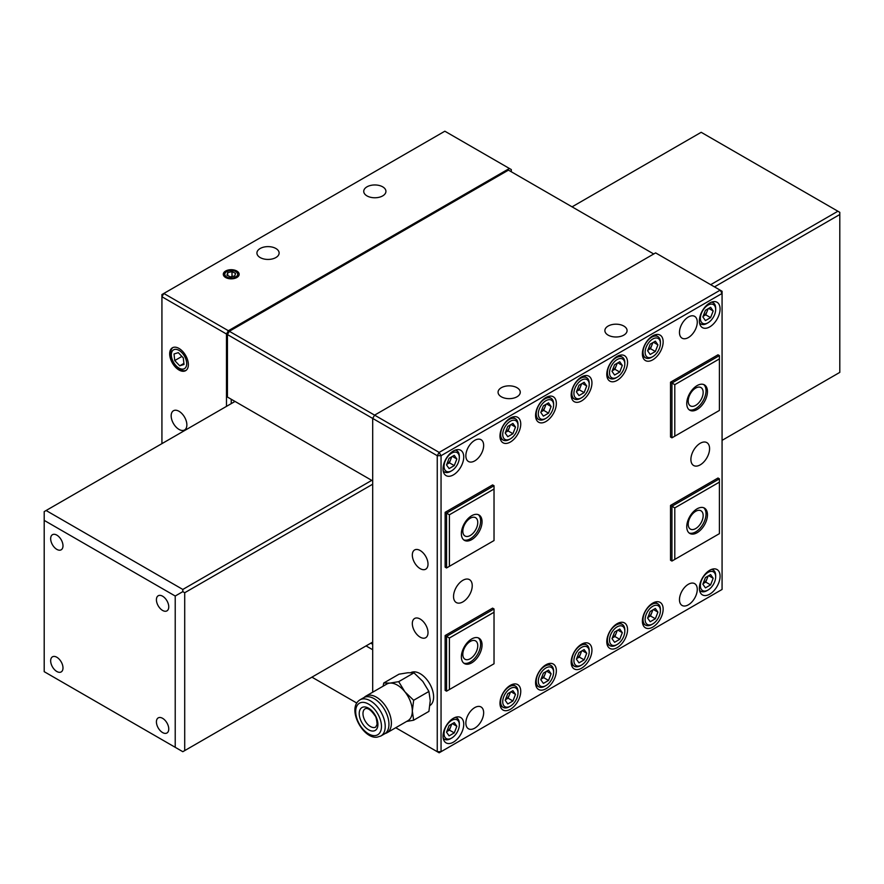 <?xml version="1.0" encoding="UTF-8"?>
<svg xmlns="http://www.w3.org/2000/svg" width="884" height="884" viewBox="0 0 884 884"><rect width="100%" height="100%" fill="white"/><g stroke="black" fill="none" stroke-linecap="round" stroke-linejoin="round"><path stroke-width="1.33" d="M162.59 596.192A8.718 5.039 -120 0 0 158.225 595.761A8.718 5.039 -120 0 0 156.888 602.755A8.718 5.039 -120 0 0 162.59 610.435A8.718 5.039 -120 0 0 166.954 610.866A8.718 5.039 -120 0 0 168.292 603.882A8.718 5.039 -120 0 0 162.59 596.192M162.59 718.316A8.718 5.039 -120 0 0 158.225 717.885A8.718 5.039 -120 0 0 156.888 724.88A8.718 5.039 -120 0 0 162.59 732.56A8.718 5.039 -120 0 0 166.954 732.991A8.718 5.039 -120 0 0 168.292 726.007A8.718 5.039 -120 0 0 162.59 718.316M56.83 657.254A8.718 5.039 -120 0 0 52.465 656.823A8.718 5.039 -120 0 0 51.128 663.818A8.718 5.039 -120 0 0 56.83 671.497A8.718 5.039 -120 0 0 61.184 671.928A8.718 5.039 -120 0 0 62.521 664.945A8.718 5.039 -120 0 0 56.83 657.254M56.83 535.129A8.718 5.039 -120 0 0 52.465 534.698A8.718 5.039 -120 0 0 51.128 541.693A8.718 5.039 -120 0 0 56.83 549.373A8.718 5.039 -120 0 0 61.184 549.804A8.718 5.039 -120 0 0 62.521 542.82A8.718 5.039 -120 0 0 56.83 535.129M710.681 284.681L837.899 211.232L701.189 132.302L572.07 206.845M235.033 401.435L46.101 510.51L182.811 589.451L371.744 480.366M372.694 484.2L184.712 592.733L184.712 750.604L372.694 642.071M722.073 440.354L839.8 372.385L839.8 214.525L714.482 286.88M44.2 520.378L44.2 671.674L175.22 747.311L175.22 596.026L44.2 520.378L44.2 511.615L46.101 510.51M837.899 211.232L839.8 212.326L839.8 214.525M184.712 592.733L182.811 591.639L175.22 596.026M182.811 591.639L182.811 589.451M184.712 750.604L182.811 751.698L175.22 747.311M420.165 550.511A11.105 6.409 -120 0 0 414.618 549.958A11.105 6.409 -120 0 0 412.916 558.854A11.105 6.409 -120 0 0 420.165 568.633A11.105 6.409 -120 0 0 425.712 569.186A11.105 6.409 -120 0 0 427.414 560.29A11.105 6.409 -120 0 0 420.165 550.511M420.165 619.032A11.105 6.409 -120 0 0 414.618 618.48A11.105 6.409 -120 0 0 412.916 627.375A11.105 6.409 -120 0 0 420.165 637.154A11.105 6.409 -120 0 0 425.712 637.707A11.105 6.409 -120 0 0 427.414 628.811A11.105 6.409 -120 0 0 420.165 619.032M623.828 326.063A11.105 6.409 0 0 0 611.728 324.671A11.105 6.409 0 0 0 604.877 330.594A11.105 6.409 0 0 0 608.126 335.124A11.105 6.409 0 0 0 620.225 336.506A11.105 6.409 0 0 0 627.076 330.594A11.105 6.409 0 0 0 623.828 326.063M517.018 387.722A11.105 6.409 0 0 0 504.919 386.33A11.105 6.409 0 0 0 498.068 392.253A11.105 6.409 0 0 0 501.316 396.783A11.105 6.409 0 0 0 513.416 398.176A11.105 6.409 0 0 0 520.267 392.253A11.105 6.409 0 0 0 517.018 387.722M510.355 709.311A14.685 8.475 120 0 0 519.958 696.371A14.685 8.475 120 0 0 517.704 684.603A14.685 8.475 120 0 0 510.355 685.332A14.685 8.475 120 0 0 500.764 698.272A14.685 8.475 120 0 0 503.018 710.04A14.685 8.475 120 0 0 510.355 709.311M510.355 442.044A14.685 8.475 120 0 0 519.958 429.094A14.685 8.475 120 0 0 517.704 417.325A14.685 8.475 120 0 0 510.355 418.055A14.685 8.475 120 0 0 500.764 430.994A14.685 8.475 120 0 0 503.018 442.773A14.685 8.475 120 0 0 510.355 442.044M545.958 688.758A14.685 8.475 120 0 0 555.561 675.818A14.685 8.475 120 0 0 553.307 664.05A14.685 8.475 120 0 0 545.958 664.779A14.685 8.475 120 0 0 536.367 677.719A14.685 8.475 120 0 0 538.61 689.487A14.685 8.475 120 0 0 545.958 688.758M545.958 421.491A14.685 8.475 120 0 0 555.561 408.541A14.685 8.475 120 0 0 553.307 396.772A14.685 8.475 120 0 0 545.958 397.502A14.685 8.475 120 0 0 536.367 410.441A14.685 8.475 120 0 0 538.61 422.209A14.685 8.475 120 0 0 545.958 421.491M581.561 668.205A14.685 8.475 120 0 0 591.153 655.265A14.685 8.475 120 0 0 588.91 643.497A14.685 8.475 120 0 0 581.561 644.215A14.685 8.475 120 0 0 571.97 657.166A14.685 8.475 120 0 0 574.213 668.934A14.685 8.475 120 0 0 581.561 668.205M581.561 400.927A14.685 8.475 120 0 0 591.153 387.988A14.685 8.475 120 0 0 588.91 376.219A14.685 8.475 120 0 0 581.561 376.949A14.685 8.475 120 0 0 571.97 389.888A14.685 8.475 120 0 0 574.213 401.656A14.685 8.475 120 0 0 581.561 400.927M617.165 647.652A14.685 8.475 120 0 0 626.756 634.712A14.685 8.475 120 0 0 624.513 622.933A14.685 8.475 120 0 0 617.165 623.662A14.685 8.475 120 0 0 607.573 636.613A14.685 8.475 120 0 0 609.816 648.381A14.685 8.475 120 0 0 617.165 647.652M617.165 380.374A14.685 8.475 120 0 0 626.756 367.435A14.685 8.475 120 0 0 624.513 355.666A14.685 8.475 120 0 0 617.165 356.396A14.685 8.475 120 0 0 607.573 369.335A14.685 8.475 120 0 0 609.816 381.103A14.685 8.475 120 0 0 617.165 380.374M652.768 627.099A14.685 8.475 120 0 0 662.359 614.148A14.685 8.475 120 0 0 660.116 602.38A14.685 8.475 120 0 0 652.768 603.109A14.685 8.475 120 0 0 643.176 616.049A14.685 8.475 120 0 0 645.419 627.828A14.685 8.475 120 0 0 652.768 627.099M652.768 359.821A14.685 8.475 120 0 0 662.359 346.882A14.685 8.475 120 0 0 660.116 335.113A14.685 8.475 120 0 0 652.768 335.832A14.685 8.475 120 0 0 643.176 348.782A14.685 8.475 120 0 0 645.419 360.55A14.685 8.475 120 0 0 652.768 359.821M474.752 460.884A12.586 7.271 120 0 0 482.973 449.79A12.586 7.271 120 0 0 481.051 439.702A12.586 7.271 120 0 0 474.752 440.331A12.586 7.271 120 0 0 466.531 451.415A12.586 7.271 120 0 0 468.465 461.503A12.586 7.271 120 0 0 474.752 460.884M470.288 518.223A10.575 6.1 -60 0 1 475.581 517.692A10.575 6.1 -60 0 1 477.194 526.168A10.575 6.1 -60 0 1 470.288 535.483A10.575 6.1 -60 0 1 465.006 536.002A10.575 6.1 -60 0 1 463.382 527.538A10.575 6.1 -60 0 1 470.288 518.223M471.713 515.726A14.63 8.453 -60 0 1 479.029 514.996A14.63 8.453 -60 0 1 481.272 526.72A14.63 8.453 -60 0 1 471.713 539.627A14.63 8.453 -60 0 1 464.398 540.345A14.63 8.453 -60 0 1 462.155 528.621A14.63 8.453 -60 0 1 471.713 515.726M478.288 514.643A14.63 8.453 -60 0 1 479.647 526.555A14.63 8.453 -60 0 1 470.288 538.798A14.63 8.453 -60 0 1 463.724 539.87M470.288 641.441A10.575 6.1 -60 0 1 475.581 640.911A10.575 6.1 -60 0 1 477.194 649.386A10.575 6.1 -60 0 1 470.288 658.702A10.575 6.1 -60 0 1 465.006 659.232A10.575 6.1 -60 0 1 463.382 650.757A10.575 6.1 -60 0 1 470.288 641.441M471.713 662.845A14.63 8.453 120 0 0 481.272 649.95A14.63 8.453 120 0 0 479.029 638.215A14.63 8.453 120 0 0 471.713 638.944A14.63 8.453 120 0 0 462.155 651.839A14.63 8.453 120 0 0 464.398 663.564A14.63 8.453 120 0 0 471.713 662.845M463.724 663.099A14.63 8.453 120 0 0 470.288 662.017A14.63 8.453 120 0 0 479.647 649.773A14.63 8.453 120 0 0 478.288 637.872M462.884 601.882A13.216 7.625 120 0 0 471.526 590.236A13.216 7.625 120 0 0 469.492 579.65A13.216 7.625 120 0 0 462.884 580.302A13.216 7.625 120 0 0 454.254 591.949A13.216 7.625 120 0 0 456.277 602.534A13.216 7.625 120 0 0 462.884 601.882M688.371 604.822A12.586 7.271 120 0 0 696.592 593.728A12.586 7.271 120 0 0 694.669 583.65A12.586 7.271 120 0 0 688.371 584.269A12.586 7.271 120 0 0 680.15 595.363A12.586 7.271 120 0 0 682.072 605.452A12.586 7.271 120 0 0 688.371 604.822M695.686 511.317A10.575 6.1 -60 0 1 700.968 510.786A10.575 6.1 -60 0 1 702.592 519.262A10.575 6.1 -60 0 1 695.686 528.577A10.575 6.1 -60 0 1 690.393 529.096A10.575 6.1 -60 0 1 688.769 520.632A10.575 6.1 -60 0 1 695.686 511.317M697.1 508.819A14.63 8.453 -60 0 1 704.426 508.09A14.63 8.453 -60 0 1 706.67 519.825A14.63 8.453 -60 0 1 697.1 532.721A14.63 8.453 -60 0 1 689.785 533.439A14.63 8.453 -60 0 1 687.542 521.715A14.63 8.453 -60 0 1 697.1 508.819M703.675 507.748A14.63 8.453 -60 0 1 705.034 519.648A14.63 8.453 -60 0 1 695.686 531.892A14.63 8.453 -60 0 1 689.111 532.975M709.73 326.892A14.63 8.453 120 0 0 719.289 313.997A14.63 8.453 120 0 0 717.046 302.262A14.63 8.453 120 0 0 709.73 302.991A14.63 8.453 120 0 0 700.172 315.886A14.63 8.453 120 0 0 702.415 327.61A14.63 8.453 120 0 0 709.73 326.892M453.393 474.885A14.63 8.453 120 0 0 462.951 461.989A14.63 8.453 120 0 0 460.708 450.265A14.63 8.453 120 0 0 453.393 450.984A14.63 8.453 120 0 0 443.834 463.879A14.63 8.453 120 0 0 446.077 475.614A14.63 8.453 120 0 0 453.393 474.885M453.393 742.162A14.63 8.453 120 0 0 462.951 729.267A14.63 8.453 120 0 0 460.708 717.532A14.63 8.453 120 0 0 453.393 718.261A14.63 8.453 120 0 0 443.834 731.156A14.63 8.453 120 0 0 446.077 742.88A14.63 8.453 120 0 0 453.393 742.162M709.73 594.159A14.63 8.453 120 0 0 719.289 581.263A14.63 8.453 120 0 0 717.046 569.539A14.63 8.453 120 0 0 709.73 570.268A14.63 8.453 120 0 0 700.172 583.164A14.63 8.453 120 0 0 702.415 594.888A14.63 8.453 120 0 0 709.73 594.159M688.371 337.555A12.586 7.271 120 0 0 696.592 326.461A12.586 7.271 120 0 0 694.669 316.373A12.586 7.271 120 0 0 688.371 316.991A12.586 7.271 120 0 0 680.15 328.086A12.586 7.271 120 0 0 682.072 338.174A12.586 7.271 120 0 0 688.371 337.555M700.239 464.851A13.216 7.625 120 0 0 708.869 453.205A13.216 7.625 120 0 0 706.846 442.619A13.216 7.625 120 0 0 700.239 443.271A13.216 7.625 120 0 0 691.608 454.917A13.216 7.625 120 0 0 693.631 465.503A13.216 7.625 120 0 0 700.239 464.851M695.686 388.087A10.575 6.1 -60 0 1 700.968 387.568A10.575 6.1 -60 0 1 702.592 396.043A10.575 6.1 -60 0 1 695.686 405.358A10.575 6.1 -60 0 1 690.393 405.878A10.575 6.1 -60 0 1 688.769 397.402A10.575 6.1 -60 0 1 695.686 388.087M697.1 409.491A14.63 8.453 120 0 0 706.67 396.596A14.63 8.453 120 0 0 704.426 384.872A14.63 8.453 120 0 0 697.1 385.601A14.63 8.453 120 0 0 687.542 398.496A14.63 8.453 120 0 0 689.785 410.22A14.63 8.453 120 0 0 697.1 409.491M689.111 409.745A14.63 8.453 120 0 0 695.686 408.673A14.63 8.453 120 0 0 705.034 396.43A14.63 8.453 120 0 0 703.675 384.518M474.752 728.151A12.586 7.271 120 0 0 482.973 717.068A12.586 7.271 120 0 0 481.051 706.979A12.586 7.271 120 0 0 474.752 707.598A12.586 7.271 120 0 0 466.531 718.692A12.586 7.271 120 0 0 468.465 728.781A12.586 7.271 120 0 0 474.752 728.151M655.619 252.89L374.595 415.137L439.149 452.409L720.173 290.162L655.619 252.89M395.734 727.731L437.248 751.698L437.248 455.702L372.694 418.43L372.694 692.205M372.694 480.918L227.431 397.049L227.431 334.561L372.694 418.43L374.595 415.137L229.332 331.279L508.455 170.126L653.718 253.984M494.023 540.555L494.023 489.029L449.404 514.786L449.404 566.312L494.023 540.555M441.05 455.702L441.05 751.698L722.073 589.451L722.073 293.455L441.05 455.702L437.248 455.702L439.149 452.409L441.05 455.702M449.404 514.786L446.553 513.151L446.553 567.959L445.138 567.141L445.138 512.322L492.598 484.918L494.023 485.736L446.553 513.151L445.138 512.322M674.79 384.662L674.79 436.188L719.41 410.43L719.41 358.904L674.79 384.662L671.951 383.015L719.41 355.611L717.996 354.793L670.525 382.197L670.525 437.016L671.951 437.834L671.951 383.015L670.525 382.197M674.79 559.406L671.951 561.053L670.525 560.235L670.525 505.416L717.996 478.012L719.41 478.83L719.41 482.123L674.79 507.891L674.79 559.406L719.41 533.649L719.41 482.123M445.138 635.541L445.138 690.36L446.553 691.178L446.553 636.37L445.138 635.541L492.598 608.137L494.023 608.966L494.023 612.247L449.404 638.016L449.404 689.542L494.023 663.774L494.023 612.247M671.951 437.834L674.79 436.188M719.41 358.904L719.41 355.611M671.951 561.053L671.951 506.245L670.525 505.416M674.79 507.891L671.951 506.245L719.41 478.83M449.404 638.016L446.553 636.37L494.023 608.966M449.404 689.542L446.553 691.178M446.553 567.959L449.404 566.312M494.023 489.029L494.023 485.736M437.248 751.698L439.149 752.792L441.05 751.698L437.248 751.698M722.073 293.455L722.073 291.256L720.173 290.162L722.073 293.455M179.01 429.414A11.105 6.409 -120 0 0 184.568 429.967A11.105 6.409 -120 0 0 186.27 421.071A11.105 6.409 -120 0 0 179.01 411.281A11.105 6.409 -120 0 0 173.463 410.74A11.105 6.409 -120 0 0 171.761 419.635A11.105 6.409 -120 0 0 179.01 429.414M366.982 195.894A11.105 6.409 0 0 0 379.081 197.287A11.105 6.409 0 0 0 385.932 191.364A11.105 6.409 0 0 0 382.684 186.833A11.105 6.409 0 0 0 370.584 185.441A11.105 6.409 0 0 0 363.733 191.364A11.105 6.409 0 0 0 366.982 195.894M260.172 257.564A11.105 6.409 0 0 0 272.272 258.946A11.105 6.409 0 0 0 279.123 253.034A11.105 6.409 0 0 0 275.874 248.492A11.105 6.409 0 0 0 263.775 247.111A11.105 6.409 0 0 0 256.924 253.034A11.105 6.409 0 0 0 260.172 257.564M225.63 277.51A7.934 4.575 0 0 0 234.271 278.493A7.934 4.575 0 0 0 239.166 274.272A7.934 4.575 0 0 0 236.835 271.034A7.934 4.575 0 0 0 228.194 270.04A7.934 4.575 0 0 0 223.298 274.272A7.934 4.575 0 0 0 225.63 277.51M179.01 370.02A13.216 7.625 -120 0 0 185.618 370.672A13.216 7.625 -120 0 0 187.651 360.086A13.216 7.625 -120 0 0 179.01 348.44A13.216 7.625 -120 0 0 172.413 347.788A13.216 7.625 -120 0 0 170.38 358.374A13.216 7.625 -120 0 0 179.01 370.02M509.405 168.479L444.851 131.208L163.827 293.455L228.381 330.726L509.405 168.479L511.306 169.573L511.306 171.772M228.381 330.726L226.481 334.019L161.927 296.748L161.927 443.646M226.481 406.375L226.481 334.019M231.232 403.634L231.232 399.248M161.927 296.748L163.827 293.455L161.927 294.549L161.927 296.748M227.431 334.561L229.332 331.279M372.694 644.259L370.794 643.165M372.694 649.74L366.042 645.906M311.93 677.155L356.771 703.034M410.861 672.614A19.028 10.984 60 0 1 413.436 671.873A19.028 10.984 60 0 1 430.718 685.675A19.028 10.984 60 0 1 429.944 705.531M385.115 733.521A21.15 12.21 -120 0 0 387.004 732.77A21.15 12.21 -120 0 0 388.297 710.791A21.15 12.21 -120 0 0 368.959 695.189A21.15 12.21 -120 0 0 365.854 696.15A21.15 12.21 -120 0 0 364.263 697.399M365.854 696.15L386.794 684.061A21.15 12.21 60 0 1 389.888 683.111A21.15 12.21 60 0 1 404.839 691.741A21.15 12.21 60 0 1 412.32 711.001A21.15 12.21 60 0 1 407.933 720.681L387.004 732.77M380.893 735.996L384.628 733.831A20.884 12.056 -120 0 0 385.899 712.139A20.884 12.056 -120 0 0 366.805 696.725A20.884 12.056 -120 0 0 363.744 697.675L360.009 699.83C346.252 708.172 362.97 739.367 377.137 737.157L380.893 735.996A20.884 12.056 -120 0 0 382.164 714.294A20.884 12.056 -120 0 0 363.07 698.879A20.884 12.056 -120 0 0 360.009 699.83M383.744 683L399.016 674.183L407.833 672.746L413.966 672.846L398.695 681.663L389.888 683.111L383.744 683L383.126 686.183M413.966 672.846L422.784 681.376L428.917 691.454L430.254 700.647L428.917 711.388L413.646 720.206L412.32 711.001L413.646 700.272L404.839 691.741L398.695 681.663M406.618 721.443L413.646 720.206M428.917 691.454L413.646 700.272M708.117 576.025L705.752 582.092L703.178 583.584A6.31 3.646 120 0 1 703.089 583.639L703.178 583.584A6.31 3.646 120 0 0 707.045 578.777A6.31 3.646 120 0 0 707.631 576.302M699.52 590.081A12.288 7.094 120 0 0 700.835 591.263A12.288 7.094 120 0 0 706.979 590.656L708.018 590.048A10.807 6.243 120 0 0 715.664 576.81A10.807 6.243 120 0 0 708.018 572.401A10.807 6.243 120 0 0 700.382 585.639A10.807 6.243 120 0 0 708.018 590.048L706.979 590.656M702.868 584.202L705.443 577.561L710.603 574.589L713.178 578.258L710.603 584.888L705.443 587.871L702.868 584.202M715.664 576.81L715.664 575.606A12.288 7.094 120 0 0 713.123 569.981A12.288 7.094 120 0 0 711.443 569.44M708.714 575.672L713.178 578.258M705.752 582.092L710.603 584.888M652.856 609.894L650.502 615.971L647.928 617.463A6.31 3.646 120 0 1 647.839 617.507L647.928 617.463A6.31 3.646 120 0 0 651.795 612.656A6.31 3.646 120 0 0 652.37 610.181M660.414 610.689L660.414 609.485A12.288 7.094 120 0 0 657.862 603.86A12.288 7.094 120 0 0 651.718 604.468A12.288 7.094 120 0 0 643.696 615.297A12.288 7.094 120 0 0 645.585 625.143A12.288 7.094 120 0 0 651.718 624.535L652.768 623.927A10.807 6.243 120 0 0 660.414 610.689A10.807 6.243 120 0 0 652.768 606.28A10.807 6.243 120 0 0 645.121 619.518A10.807 6.243 120 0 0 652.768 623.927L651.718 624.535M647.618 618.082L650.193 611.441L655.342 608.457L657.917 612.126L655.342 618.767L650.193 621.739L647.618 618.082M653.453 609.551L657.917 612.126M650.502 615.971L655.342 618.767M617.253 630.447L614.899 636.524L612.325 638.016A6.31 3.646 120 0 1 612.236 638.071L612.325 638.016A6.31 3.646 120 0 0 616.192 633.209A6.31 3.646 120 0 0 616.767 630.734M624.811 631.242L624.811 630.038A12.288 7.094 120 0 0 622.259 624.413A12.288 7.094 120 0 0 616.126 625.021A12.288 7.094 120 0 0 608.093 635.85A12.288 7.094 120 0 0 609.982 645.696A12.288 7.094 120 0 0 616.126 645.088L617.165 644.48A10.807 6.243 120 0 0 624.811 631.242A10.807 6.243 120 0 0 617.165 626.833A10.807 6.243 120 0 0 609.518 640.071A10.807 6.243 120 0 0 617.165 644.48L616.126 645.088M612.015 638.635L614.59 631.994L619.739 629.021L622.314 632.679L619.739 639.32L614.59 642.292L612.015 638.635M617.85 630.104L622.314 632.679M614.899 636.524L619.739 639.32M581.65 651.011L579.296 657.077L576.722 658.569A6.31 3.646 120 0 1 576.633 658.624L576.722 658.569A6.31 3.646 120 0 0 580.589 653.762A6.31 3.646 120 0 0 581.164 651.287M589.208 651.795L589.208 650.591A12.288 7.094 120 0 0 586.656 644.966A12.288 7.094 120 0 0 580.523 645.574A12.288 7.094 120 0 0 572.489 656.403A12.288 7.094 120 0 0 574.379 666.249A12.288 7.094 120 0 0 580.523 665.641L581.561 665.033A10.807 6.243 120 0 0 589.208 651.795A10.807 6.243 120 0 0 581.561 647.386A10.807 6.243 120 0 0 573.915 660.624A10.807 6.243 120 0 0 581.561 665.033L580.523 665.641M576.412 659.188L578.987 652.547L584.136 649.574L586.711 653.243L584.136 659.873L578.987 662.856L576.412 659.188M582.258 650.657L586.711 653.243M579.296 657.077L584.136 659.873M546.047 671.564L543.693 677.641L541.118 679.122A6.31 3.646 120 0 1 541.03 679.177L541.118 679.122A6.31 3.646 120 0 0 544.986 674.315A6.31 3.646 120 0 0 545.561 671.84M553.605 672.359L553.605 671.144A12.288 7.094 120 0 0 551.052 665.519A12.288 7.094 120 0 0 544.92 666.138A12.288 7.094 120 0 0 536.886 676.956A12.288 7.094 120 0 0 538.776 686.802A12.288 7.094 120 0 0 544.92 686.194L545.958 685.597A10.807 6.243 120 0 0 553.605 672.359A10.807 6.243 120 0 0 545.958 667.939A10.807 6.243 120 0 0 538.312 681.177A10.807 6.243 120 0 0 545.958 685.597L544.92 686.194M540.809 679.741L543.384 673.1L548.533 670.127L551.108 673.796L548.533 680.437L543.384 683.409L540.809 679.741M546.655 671.221L551.108 673.796M543.693 677.641L548.533 680.437M510.444 692.117L508.09 698.194L505.515 699.675A6.31 3.646 120 0 1 505.427 699.73L505.515 699.675A6.31 3.646 120 0 0 509.383 694.868A6.31 3.646 120 0 0 509.957 692.393M518.002 692.912L518.002 691.708A12.288 7.094 120 0 0 515.46 686.083A12.288 7.094 120 0 0 509.317 686.691A12.288 7.094 120 0 0 501.283 697.509A12.288 7.094 120 0 0 503.173 707.355A12.288 7.094 120 0 0 509.317 706.747L510.355 706.15A10.807 6.243 120 0 0 518.002 692.912A10.807 6.243 120 0 0 510.355 688.492A10.807 6.243 120 0 0 502.72 701.73A10.807 6.243 120 0 0 510.355 706.15L509.317 706.747M505.206 700.294L507.781 693.653L512.93 690.68L515.505 694.349L512.93 700.99L507.781 703.962L505.206 700.294M511.051 691.774L515.505 694.349M508.09 698.194L512.93 700.99M451.779 724.018L449.415 730.096L446.84 731.576A6.31 3.646 120 0 1 446.752 731.632L446.84 731.576A6.31 3.646 120 0 0 450.707 726.77A6.31 3.646 120 0 0 451.293 724.294M443.182 738.074A12.288 7.094 120 0 0 444.497 739.256A12.288 7.094 120 0 0 450.641 738.648L451.68 738.052A10.807 6.243 120 0 0 459.326 724.814A10.807 6.243 120 0 0 451.68 720.394A10.807 6.243 120 0 0 444.044 733.632A10.807 6.243 120 0 0 451.68 738.052L450.641 738.648M446.531 732.195L449.105 725.554L454.266 722.582L456.84 726.25L454.266 732.891L449.105 735.864L446.531 732.195M459.326 724.814L459.326 723.609A12.288 7.094 120 0 0 456.785 717.985A12.288 7.094 120 0 0 455.105 717.443M452.376 723.676L456.84 726.25M449.415 730.096L454.266 732.891M451.779 456.741L449.415 462.818L446.84 464.31A6.31 3.646 120 0 1 446.752 464.354L446.84 464.31A6.31 3.646 120 0 0 450.707 459.503A6.31 3.646 120 0 0 451.293 457.028M443.182 470.807A12.288 7.094 120 0 0 444.497 471.99A12.288 7.094 120 0 0 450.641 471.382L451.68 470.774A10.807 6.243 120 0 0 459.326 457.536A10.807 6.243 120 0 0 451.68 453.127A10.807 6.243 120 0 0 444.044 466.365A10.807 6.243 120 0 0 451.68 470.774L450.641 471.382M446.531 464.929L449.105 458.288L454.266 455.315L456.84 458.973L454.266 465.614L449.105 468.586L446.531 464.929M459.326 457.536L459.326 456.332A12.288 7.094 120 0 0 456.785 450.707A12.288 7.094 120 0 0 455.105 450.166M452.376 456.398L456.84 458.973M449.415 462.818L454.266 465.614M510.444 424.839L508.09 430.917L505.515 432.409A6.31 3.646 120 0 1 505.427 432.453L505.515 432.409A6.31 3.646 120 0 0 509.383 427.602A6.31 3.646 120 0 0 509.957 425.127M518.002 425.635L518.002 424.43A12.288 7.094 120 0 0 515.46 418.806A12.288 7.094 120 0 0 509.317 419.414A12.288 7.094 120 0 0 501.283 430.243A12.288 7.094 120 0 0 503.173 440.088A12.288 7.094 120 0 0 509.317 439.481L510.355 438.873A10.807 6.243 120 0 0 518.002 425.635A10.807 6.243 120 0 0 510.355 421.226A10.807 6.243 120 0 0 502.72 434.464A10.807 6.243 120 0 0 510.355 438.873L509.317 439.481M505.206 433.027L507.781 426.386L512.93 423.414L515.505 427.071L512.93 433.712L507.781 436.685L505.206 433.027M511.051 424.497L515.505 427.071M508.09 430.917L512.93 433.712M546.047 404.286L543.693 410.364L541.118 411.856A6.31 3.646 120 0 1 541.03 411.9L541.118 411.856A6.31 3.646 120 0 0 544.986 407.049A6.31 3.646 120 0 0 545.561 404.574M553.605 405.082L553.605 403.877A12.288 7.094 120 0 0 551.052 398.253A12.288 7.094 120 0 0 544.92 398.861A12.288 7.094 120 0 0 536.886 409.69A12.288 7.094 120 0 0 538.776 419.535A12.288 7.094 120 0 0 544.92 418.917L545.958 418.32A10.807 6.243 120 0 0 553.605 405.082A10.807 6.243 120 0 0 545.958 400.673A10.807 6.243 120 0 0 538.312 413.911A10.807 6.243 120 0 0 545.958 418.32L544.92 418.917M540.809 412.463L543.384 405.833L548.533 402.85L551.108 406.518L548.533 413.159L543.384 416.132L540.809 412.463M546.655 403.944L551.108 406.518M543.693 410.364L548.533 413.159M581.65 383.733L579.296 389.811L576.722 391.292A6.31 3.646 120 0 1 576.633 391.347L576.722 391.292A6.31 3.646 120 0 0 580.589 386.485A6.31 3.646 120 0 0 581.164 384.01M589.208 384.529L589.208 383.324A12.288 7.094 120 0 0 586.656 377.7A12.288 7.094 120 0 0 580.523 378.308A12.288 7.094 120 0 0 572.489 389.126A12.288 7.094 120 0 0 574.379 398.971A12.288 7.094 120 0 0 580.523 398.364L581.561 397.767A10.807 6.243 120 0 0 589.208 384.529A10.807 6.243 120 0 0 581.561 380.109A10.807 6.243 120 0 0 573.915 393.347A10.807 6.243 120 0 0 581.561 397.767L580.523 398.364M576.412 391.91L578.987 385.269L584.136 382.297L586.711 385.965L584.136 392.606L578.987 395.579L576.412 391.91M582.258 383.391L586.711 385.965M579.296 389.811L584.136 392.606M617.253 363.18L614.899 369.258L612.325 370.739A6.31 3.646 120 0 1 612.236 370.794L612.325 370.739A6.31 3.646 120 0 0 616.192 365.932A6.31 3.646 120 0 0 616.767 363.457M624.811 363.976L624.811 362.76A12.288 7.094 120 0 0 622.259 357.136A12.288 7.094 120 0 0 616.126 357.755A12.288 7.094 120 0 0 608.093 368.573A12.288 7.094 120 0 0 609.982 378.418A12.288 7.094 120 0 0 616.126 377.811L617.165 377.214A10.807 6.243 120 0 0 624.811 363.976A10.807 6.243 120 0 0 617.165 359.556A10.807 6.243 120 0 0 609.518 372.794A10.807 6.243 120 0 0 617.165 377.214L616.126 377.811M612.015 371.357L614.59 364.716L619.739 361.744L622.314 365.412L619.739 372.053L614.59 375.026L612.015 371.357M617.85 362.838L622.314 365.412M614.899 369.258L619.739 372.053M652.856 342.627L650.502 348.694L647.928 350.186A6.31 3.646 120 0 1 647.839 350.241L647.928 350.186A6.31 3.646 120 0 0 651.795 345.379A6.31 3.646 120 0 0 652.37 342.904M660.414 343.412L660.414 342.207A12.288 7.094 120 0 0 657.862 336.583A12.288 7.094 120 0 0 651.718 337.191A12.288 7.094 120 0 0 643.696 348.02A12.288 7.094 120 0 0 645.585 357.865A12.288 7.094 120 0 0 651.718 357.258L652.768 356.65A10.807 6.243 120 0 0 660.414 343.412A10.807 6.243 120 0 0 652.768 339.003A10.807 6.243 120 0 0 645.121 352.241A10.807 6.243 120 0 0 652.768 356.65L651.718 357.258M647.618 350.804L650.193 344.163L655.342 341.191L657.917 344.859L655.342 351.489L650.193 354.473L647.618 350.804M653.453 342.274L657.917 344.859M650.502 348.694L655.342 351.489M708.117 308.748L705.752 314.826L703.178 316.306A6.31 3.646 120 0 1 703.089 316.362L703.178 316.306A6.31 3.646 120 0 0 707.045 311.499A6.31 3.646 120 0 0 707.631 309.035M699.52 322.804A12.288 7.094 120 0 0 700.835 323.986A12.288 7.094 120 0 0 706.979 323.378L708.018 322.782A10.807 6.243 120 0 0 715.664 309.544A10.807 6.243 120 0 0 708.018 305.124A10.807 6.243 120 0 0 700.382 318.362A10.807 6.243 120 0 0 708.018 322.782L706.979 323.378M702.868 316.925L705.443 310.284L710.603 307.312L713.178 310.98L710.603 317.621L705.443 320.594L702.868 316.925M715.664 309.544L715.664 308.339A12.288 7.094 120 0 0 713.123 302.715A12.288 7.094 120 0 0 711.443 302.173M708.714 308.406L713.178 310.98M705.752 314.826L710.603 317.621M239.133 274.615A7.934 4.575 -0 0 0 238.669 273.377A7.934 4.575 -0 0 0 230.127 270.438A7.934 4.575 -0 0 0 223.332 274.615M225.188 275.565A6.442 3.724 -0 0 0 233.475 277.764A6.442 3.724 -0 0 0 237.277 272.979A6.442 3.724 -0 0 0 228.989 270.78A6.442 3.724 -0 0 0 225.188 275.565M230.459 276.88L234.757 275.952L235.52 273.355L232.006 271.664L227.707 272.581L226.945 275.189L230.459 276.88M227.707 275.554L227.707 272.581M232.006 276.548L232.006 271.664M172.91 347.534A13.216 7.625 -120 0 0 172.568 360.97A13.216 7.625 -120 0 0 186.082 370.363M172.921 361.114A10.862 6.276 -120 0 0 183.695 368.971A10.862 6.276 -120 0 0 185.11 357.346A10.862 6.276 -120 0 0 174.336 349.5A10.862 6.276 -120 0 0 172.921 361.114M179.728 365.81L184.005 364.484L183.297 357.898L178.303 352.65L174.026 353.976L174.734 360.562L179.728 365.81L183.883 363.412M181.894 356.429L174.734 360.562M373.258 731.035A13.216 7.625 60 0 1 360.484 719.709A13.216 7.625 60 0 1 363.91 706.946A13.216 7.625 60 0 1 376.672 718.272A13.216 7.625 60 0 1 373.258 731.035M365.169 708.758A10.575 6.1 -120 0 0 364.517 719.742A10.575 6.1 -120 0 0 374.186 727.543A10.575 6.1 -120 0 0 375.733 727.068L377.092 724.327C376.739 719.477 375.976 716.526 374.816 715.487C371.424 710.57 368.484 708.239 366.009 708.504L365.169 708.758M362.131 702.371A18.232 10.531 -120 0 0 357.412 719.985A18.232 10.531 -120 0 0 375.026 735.61A18.232 10.531 -120 0 0 379.744 717.996A18.232 10.531 -120 0 0 362.131 702.371M699.609 590.556L700.835 591.263M711.896 569.274L713.123 569.981M642.602 623.419L645.585 625.143M654.889 602.137L657.862 603.86M606.999 643.972L609.982 645.696M619.286 622.69L622.259 624.413M571.395 664.525L574.379 666.249M583.683 643.254L586.656 644.966M535.792 685.078L538.776 686.802M548.08 663.807L551.052 665.519M500.189 705.642L503.173 707.355M512.477 684.36L515.46 686.083M443.271 738.549L444.497 739.256M455.558 717.278L456.785 717.985M443.271 471.282L444.497 471.99M455.558 450L456.785 450.707M500.189 438.365L503.173 440.088M512.477 417.082L515.46 418.806M535.792 417.812L538.776 419.535M548.08 396.529L551.052 398.253M571.395 397.259L574.379 398.971M583.683 375.976L586.656 377.7M606.999 376.694L609.982 378.418M619.286 355.423L622.259 357.136M642.602 356.142L645.585 357.865M654.889 334.87L657.862 336.583M699.609 323.29L700.835 323.986M711.896 302.008L713.123 302.715"/></g></svg>
